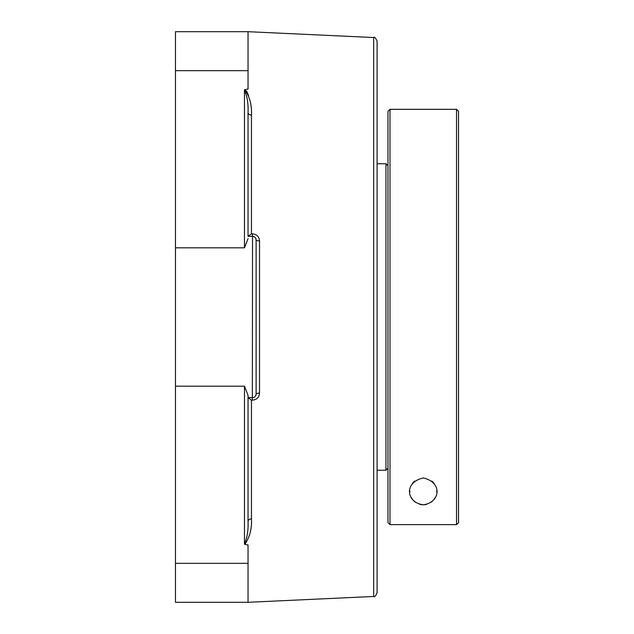 <?xml version="1.0" encoding="UTF-8"?>
<svg xmlns="http://www.w3.org/2000/svg" width="634" height="634" viewBox="0 0 634 634"><rect width="100%" height="100%" fill="white"/><g stroke="black" fill="none" stroke-linecap="round" stroke-linejoin="round"><path stroke-width="0.95" d="M255.629 238.146L256.112 239.937A3.582 0.959 180 0 0 259.528 240.888C259.171 236.656 256.778 234.295 252.356 233.811L251.46 233.811L251.46 115.119C252.023 105.64 249.836 97.16 244.898 89.687L246.935 91.771M246.983 91.859L248.576 95.75M245.192 90.345L244.462 89.909C247.236 96.519 248.425 104.079 248.045 112.583L248.045 236.347L252.522 236.347L252.356 233.811M244.462 544.218L248.045 545.01L248.045 602.3L373.664 596.467L373.664 37.533L248.045 31.7L248.045 88.99L244.462 89.782M248.148 397.653L251.46 400.189L252.356 400.189C256.762 399.713 259.155 397.352 259.528 393.112L259.528 240.888M251.46 518.881A3.582 2.536 180 0 0 248.045 521.417C248.425 529.921 247.236 537.481 244.462 544.091L244.898 544.313C249.828 536.832 252.023 528.36 251.46 518.881L251.46 400.189M373.664 596.467C374.361 597.379 375.502 596.19 377.087 592.885L377.087 41.115C375.502 37.81 374.361 36.621 373.664 37.533M248.148 236.347L251.46 233.811M251.46 115.119A3.582 2.536 0 0 1 248.045 112.583L248.045 236.347M244.898 89.687L244.462 89.909L244.462 247.815L248.045 238.669M248.045 397.653L252.522 397.653A3.582 3.582 0 0 0 256.112 394.063L256.112 239.937A3.582 3.582 0 0 0 252.522 236.347L254.337 236.839M256.041 394.768L256.112 394.063A3.582 0.959 180 0 1 259.528 393.112M256.033 394.784L255.645 395.83M256.112 239.937A3.582 3.582 0 0 0 252.522 236.347L252.356 400.189M248.045 31.7L175.459 31.7L175.459 602.3L248.045 602.3M248.045 521.417L248.045 395.331L244.462 386.185L244.462 544.091M387.968 165.783L385.955 163.762L377.087 163.762M385.955 163.762L385.955 470.238L387.968 468.217M436.652 490.93A13.401 13.401 0 0 1 436.652 491.841M435.162 497.516A13.401 13.401 0 0 1 431.271 502.104M426.785 504.299A13.401 13.401 0 0 1 419.732 504.299M415.238 502.104A13.401 13.401 0 0 1 411.347 497.516M409.865 491.841A13.401 13.401 0 0 1 409.865 490.93M412.243 483.734A13.401 13.401 0 0 1 414.691 481.055M431.817 481.055A13.401 13.401 0 0 1 434.274 483.734M387.968 522.622L389.989 524.635L389.989 109.325L456.528 109.325L456.528 524.635L458.541 522.622L456.528 524.635L389.989 524.635L387.968 522.622L387.968 111.338L389.989 109.325M389.989 524.635L456.528 524.635M423.258 504.767C406.394 502.794 403.406 482.371 423.258 477.965C443.111 482.371 440.115 502.794 423.258 504.767M458.541 522.622L458.541 111.338L458.541 522.622M175.459 70.675L248.045 70.675M175.459 247.815L244.462 247.815M175.459 386.185L244.462 386.185M175.459 563.325L248.045 563.325M377.087 470.238L385.955 470.238M458.541 111.338L456.528 109.325"/></g></svg>
